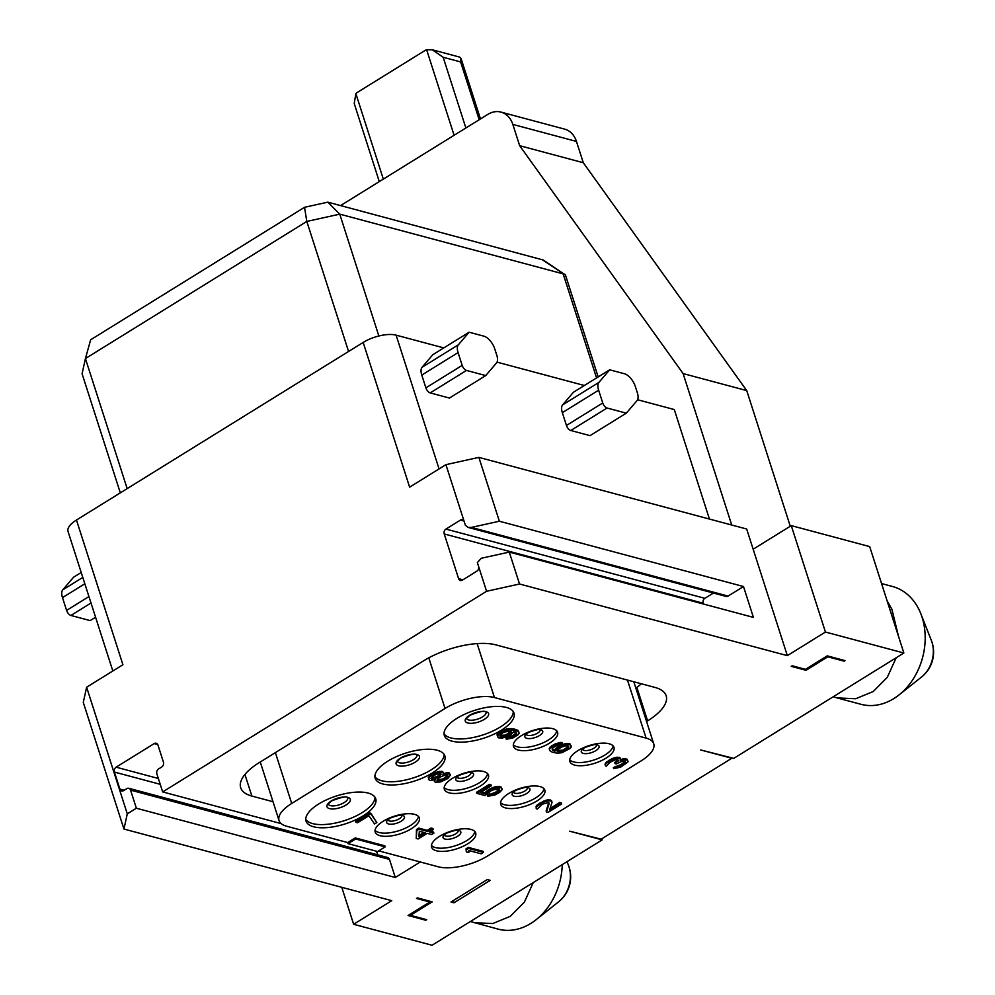<?xml version="1.0" encoding="UTF-8"?>
<svg xmlns="http://www.w3.org/2000/svg" width="995" height="995" viewBox="0 0 995 995"><rect width="100%" height="100%" fill="white"/><g stroke="black" fill="none" stroke-linecap="round" stroke-linejoin="round"><path stroke-width="1.49" d="M127.173 488.607L85.421 358.561L90.657 339.78L304.532 207.308L327.815 202.159L543.295 260.031L565.434 274.956L598.182 376.931M120.308 492.861L82.075 373.759L85.421 358.561L306.808 221.437L304.532 207.308M348.561 351.484L306.808 221.437L339.743 214.149L564.973 274.346M327.815 202.159L339.743 214.149L378.859 335.987M445.922 464.665L478.869 457.389L499.366 521.231L471.369 527.412L467.986 527.375L465.399 525.323L445.922 464.665L409.629 487.152L363.175 342.429A24.39 9.763 -17.8 0 1 396.109 335.153L443.782 347.902M363.175 342.429L76.466 520.024L122.92 664.735L86.627 687.222L127.285 813.848L136.365 808.226L130.556 790.129A3.657 2.848 -75 0 0 128.778 788.289A3.657 2.848 -75 0 0 126.8 788.625L123.629 790.59A3.657 2.848 -75 0 1 121.664 790.938A3.657 2.848 -75 0 1 119.885 789.085L124.201 790.241M112.833 670.991L68.033 531.442A24.39 9.763 -17.8 0 1 76.466 520.024M709.435 519.054L674.287 409.554L637.584 399.741M584.351 385.5L497.027 362.143M609.674 369.817L573.381 392.291L562.635 404.878A12.201 5.895 -121.8 0 0 562.349 412.664L566.453 425.45A4.875 2.363 -121.8 0 0 570.769 430.499L590.01 435.648L626.303 413.161L637.061 400.587A12.201 5.895 58.2 0 0 637.347 392.789L635.283 386.383A12.201 5.895 58.2 0 0 624.474 373.772L609.674 369.817L598.928 382.391A12.201 5.895 58.2 0 0 598.642 390.189L602.746 402.975A4.875 2.363 58.2 0 0 607.062 408.025L626.303 413.161M469.118 332.218L432.825 354.693L422.067 367.279A12.201 5.895 -121.8 0 0 421.78 375.078L425.885 387.851A4.875 2.363 -121.8 0 0 430.213 392.901L449.441 398.05L485.734 375.575L496.493 362.988A12.201 5.895 58.2 0 0 496.779 355.19L494.726 348.797A12.201 5.895 58.2 0 0 483.906 336.173L469.118 332.218L458.359 344.805A12.201 5.895 58.2 0 0 458.073 352.591L462.178 365.376A4.875 2.363 58.2 0 0 466.506 370.426L485.734 375.575M464.205 521.591A3.657 2.848 -75 0 0 462.426 519.751A3.657 2.848 -75 0 0 460.461 520.087L445.934 529.079A3.657 2.848 -75 0 0 444.243 533.954L458.596 578.642A3.657 2.848 -75 0 0 460.362 580.495A3.657 2.848 -75 0 0 462.339 580.16L476.854 571.167A3.657 2.848 -75 0 0 478.545 566.279L477.351 562.561L481.269 558.27L509.278 552.088L753.414 617.385L743.501 586.528L728.079 596.08A3.657 2.848 105 0 1 726.114 596.428L467.986 527.375M119.885 789.085L114.413 772.058A3.657 2.848 -75 0 1 116.116 767.182L154.225 743.576A3.657 2.848 -75 0 1 156.19 743.24A3.657 2.848 -75 0 1 157.969 745.093L163.429 762.108A3.657 2.848 -75 0 1 161.737 766.996L158.566 768.961A3.657 2.848 -75 0 0 156.862 773.836L162.67 791.92L486.58 591.291L478.545 566.279M478.869 457.389L746.673 529.017L753.165 549.228L791.274 525.621L869.692 546.603L903.858 653.006L825.44 632.036L791.274 525.621M512.823 124.412A24.39 18.98 -75 0 0 500.982 112.099L564.6 129.114A24.39 18.98 105 0 1 576.453 141.427L512.823 124.412L519.664 145.693L683.105 373.573L731.723 525.012M683.105 373.573L746.735 390.6L790.279 526.243M500.982 112.099A24.39 18.98 -75 0 0 487.849 114.375L340.601 205.579M341.77 887.304L353.635 924.28L432.066 945.25L602.186 839.879L569.625 831.173L601.154 839.195L731.81 758.265L700.729 749.956L733.738 758.389L903.858 653.006M353.635 924.28L391.744 900.674L123.94 829.046L127.285 813.848M136.365 808.226L395.289 877.478L420.3 861.981M162.67 791.92L281.199 823.624M825.44 632.036L787.331 655.643L519.527 584.003L486.58 591.291M453.944 902.826L490.236 880.339L487.276 879.555L450.984 902.03L453.944 902.826L453.247 900.637M827.815 656.812L844.083 661.165L844.991 660.605L827.243 655.854L805.465 669.336L792.144 665.779L791.236 666.339L806.037 670.294L827.815 656.812L827.529 655.929M646.576 721.499L647.608 720.865A53.655 21.48 162.2 0 0 666.153 695.754A53.655 21.48 162.2 0 0 654.984 687.433L495.92 644.884A53.655 21.48 162.2 0 0 423.447 660.904L259.222 762.63A53.655 21.48 162.2 0 0 240.69 787.741A53.655 21.48 162.2 0 0 251.859 796.062L273.016 801.721M425.823 920.251L426.731 919.678L410.45 915.325L432.228 901.843L417.427 897.888L416.519 898.448L429.84 902.005L408.062 915.5L425.823 920.251L425.537 919.368M576.453 141.427L583.281 162.72L746.735 390.6M601.826 838.785L602.186 839.879M519.664 145.693L583.281 162.72M379.294 181.612L354.22 103.517L355.862 93.592A12.201 9.49 105 0 1 357.615 92.249L424.753 50.658A12.201 9.49 -75 0 1 426.631 49.75L432.278 49.775L459.653 57.101L461.021 58.382L460.623 61.926L479.18 119.736M432.278 49.775L443.161 57.262L460.623 61.926M787.331 655.643L753.165 549.228M519.527 584.003L509.278 552.088M499.366 521.231L743.501 586.528M713.44 593.032L704.87 598.331A3.657 2.848 -75 0 0 703.179 603.219L703.428 604.015M887.067 600.719L891.881 609.214L898.522 636.39M881.57 583.567L892.478 586.49A60.981 47.449 105 0 1 920.81 613.691A60.981 47.449 105 0 1 922.091 617.298A60.981 47.449 105 0 1 899.094 694.871A60.981 47.449 105 0 1 893.808 698.602A60.981 47.449 105 0 1 860.973 704.298L837.044 697.905L855.7 698.739L873.187 691.55L887.304 677.296L896.196 657.757M833.288 696.724L837.044 697.905M470.361 921.519L498.047 929.106A60.981 47.449 -75 0 0 530.882 923.397A60.981 47.449 -75 0 0 536.168 919.678A60.981 47.449 -75 0 0 562.25 864.605M474.117 922.701L492.774 923.534L510.261 916.358L524.39 902.104L533.27 882.565M86.627 687.222L83.281 702.42L123.94 829.046M128.778 788.289L387.714 857.541A3.657 2.848 105 0 1 389.48 859.394L395.289 877.478M376.545 851.26L377.702 854.867M844.083 661.165L843.81 660.282M806.037 670.294L805.689 669.2M635.867 688.142A58.543 23.432 162.2 0 0 641.34 683.776M378.747 850.874L438.347 866.807A36.591 14.639 162.2 0 0 487.749 855.887L641.091 760.914A36.591 14.639 162.2 0 0 653.727 743.787A36.591 14.639 162.2 0 0 646.116 738.116L494.453 697.545A36.591 14.639 162.2 0 0 445.039 708.477L291.709 803.45A36.591 14.639 162.2 0 0 279.06 820.576A36.591 14.639 162.2 0 0 286.684 826.248L347.715 842.566L348.051 843.636L377.652 851.546L385.177 846.882L355.588 838.972L348.051 843.636M385.177 846.882L384.841 845.825L355.24 837.902L355.588 838.972M347.715 842.566L355.24 837.902M549.588 743.116A23.171 9.278 -17.8 0 1 527.3 750.516A23.171 9.278 -17.8 0 1 513.47 746.437A23.171 9.278 -17.8 0 1 521.479 735.591A23.171 9.278 -17.8 0 1 543.767 728.191A23.171 9.278 -17.8 0 1 557.598 732.27A23.171 9.278 -17.8 0 1 549.588 743.116M480.448 785.938A23.171 9.278 -17.8 0 1 458.16 793.338A23.171 9.278 -17.8 0 1 444.33 789.259A23.171 9.278 -17.8 0 1 452.339 778.426A23.171 9.278 -17.8 0 1 474.64 771.025A23.171 9.278 -17.8 0 1 488.458 775.093A23.171 9.278 -17.8 0 1 480.448 785.938M411.321 828.76A23.171 9.278 -17.8 0 1 389.02 836.161A23.171 9.278 -17.8 0 1 375.202 832.094A23.171 9.278 -17.8 0 1 383.199 821.248A23.171 9.278 -17.8 0 1 405.5 813.848A23.171 9.278 -17.8 0 1 419.318 817.927A23.171 9.278 -17.8 0 1 411.321 828.76M605.967 758.19A23.171 9.278 -17.8 0 1 583.667 765.59A23.171 9.278 -17.8 0 1 569.849 761.511A23.171 9.278 -17.8 0 1 577.846 750.678A23.171 9.278 -17.8 0 1 600.147 743.277A23.171 9.278 -17.8 0 1 613.965 747.344A23.171 9.278 -17.8 0 1 605.967 758.19M536.827 801.012A23.171 9.278 -17.8 0 1 514.527 808.413A23.171 9.278 -17.8 0 1 500.709 804.346A23.171 9.278 -17.8 0 1 508.719 793.5A23.171 9.278 -17.8 0 1 531.007 786.1A23.171 9.278 -17.8 0 1 544.837 790.179A23.171 9.278 -17.8 0 1 536.827 801.012M467.687 843.847A23.171 9.278 -17.8 0 1 445.399 851.247A23.171 9.278 -17.8 0 1 431.569 847.168A23.171 9.278 -17.8 0 1 439.579 836.322A23.171 9.278 -17.8 0 1 461.879 828.922A23.171 9.278 -17.8 0 1 475.697 833.002A23.171 9.278 -17.8 0 1 467.687 843.847M456.966 718.34A36.591 14.639 162.2 0 0 444.33 735.467A36.591 14.639 162.2 0 0 466.157 741.897A36.591 14.639 162.2 0 0 501.356 730.218A36.591 14.639 162.2 0 0 513.992 713.092A36.591 14.639 162.2 0 0 492.164 706.661A36.591 14.639 162.2 0 0 456.966 718.34M387.826 761.163A36.591 14.639 162.2 0 0 375.19 778.289A36.591 14.639 162.2 0 0 397.017 784.719A36.591 14.639 162.2 0 0 432.216 773.04A36.591 14.639 162.2 0 0 444.864 755.914A36.591 14.639 162.2 0 0 423.037 749.484A36.591 14.639 162.2 0 0 387.826 761.163M318.698 803.985A36.591 14.639 162.2 0 0 306.05 821.111A36.591 14.639 162.2 0 0 327.877 827.541A36.591 14.639 162.2 0 0 363.075 815.863A36.591 14.639 162.2 0 0 375.724 798.736A36.591 14.639 162.2 0 0 353.897 792.306A36.591 14.639 162.2 0 0 318.698 803.985M376.806 822.542L370.812 813.263L369.232 812.84L355.625 821.273L355.961 822.33L357.541 822.753L368.884 815.726L374.543 823.947L376.806 822.542L371.147 814.32L369.568 813.91L355.961 822.33M434.143 779.993L435.176 782.207L440.524 781.958L447.837 778.55L450.548 774.918L448.782 773.774L442.924 774.894L443.559 773.376L442.116 772.319L434.865 773.737L429.579 777.02L428.435 779.396L430.201 780.54L435.362 779.57L434.355 781.311M450.548 774.918L448.446 772.705L443.534 773.488M443.559 773.376L441.768 771.262L434.529 772.68L429.231 775.951L428.435 779.396M518.992 732.245L517.835 730.293L513.806 728.875L506.492 728.937L497.985 733.365L497.04 734.783L498.333 737.78L501.915 738.066L507.151 736.785L511.243 734.534L513.83 731.536L516.529 732.929L516.218 734.521L513.134 736.71L506.331 739.248L512.873 737.979L518.171 734.708L519.116 733.278L518.171 731.35L509.229 729.633L501.803 731.997L498.333 734.422L497.512 736.885M516.293 732.718L512.786 735.641L505.982 738.178L506.331 739.248M433.26 829.594L432.924 828.536L431.034 828.027L427.253 830.365L418.746 828.101L416.482 829.507L416.246 838.462L418.136 838.959L427.216 833.35L431.619 834.519L433.882 833.113L429.479 831.944L433.26 829.594L431.37 829.096L427.589 831.434L419.094 829.158L416.818 830.564L416.246 838.462M433.882 833.113L433.546 832.056L430.574 831.26M499.328 789.159L495.435 792.318L487.562 795.241L487.911 796.311L495.149 794.893L499.627 792.406L502.139 789.719L501.206 787.791L497.612 787.505L490.174 789.881L485.386 793.96L480.349 792.617L491.319 785.826L489.739 785.403L476.891 793.363L485.075 795.552L491.754 790.291L498.371 788.712L499.751 790.092L498.047 791.983L487.911 796.311M502.015 788.687L499.602 786.398L494.876 786.809L487.562 790.217L485.05 792.891L481.443 791.933M491.319 785.826L490.97 784.756L489.403 784.334L476.543 792.294L476.891 793.363M552.362 749.247L552.698 750.305L552.449 748.228L555.533 746.039L562.337 743.501L562.001 742.432L555.446 743.7L549.215 748.402L549.675 750.504L552.324 752.22L557.101 753.165L561.827 752.755L570.334 748.327L571.279 746.897L569.998 743.899L566.093 743.526L561.18 744.894L557.088 747.158L554.501 750.155L552.026 748.961M483.458 852.416L483.11 851.347L468.322 847.392L466.046 848.797L466.332 851.857L468.844 852.528L468.906 850.538L481.194 853.822L483.458 852.416L468.657 848.449L466.394 849.854L466.332 851.857M548.742 802.592L546.143 810.913L546.479 811.97L548.058 812.393L561.665 803.972L561.329 802.903L559.75 802.48L550.036 808.5M559.75 802.48L560.098 803.55L549.501 810.104L552.038 802.393L551.504 800.614L548.357 799.769L545.583 800.366L539.34 803.4L536.131 806.224L536.218 808.562L537.101 809.134L542.399 804.171L548.693 802.505L549.203 803.313L546.479 811.97M625.246 761.324L620.955 764.57L613.393 767.58L613.728 768.65L620.656 767.145L627.596 762.294L628.094 761.424L626.999 759.148L624.101 758.712L620.731 759.595M622.397 758.924L622.746 759.993L620.221 760.988L620.258 758.016L617.111 757.183L612.199 758.551L606.154 762.294L605.01 764.67L606.241 766.312L610.022 762.294L615.507 759.732L617.833 759.682L618.33 760.491L615.059 763.638L616.315 763.973L622.173 761.175L625.445 761.386L625.134 762.978L621.29 765.64L613.728 768.65M617.92 759.819L614.711 762.568L615.059 763.638M556.715 730.79A23.171 9.278 162.2 0 1 548.568 739.919A23.171 9.278 -17.8 0 1 513.321 744.72M374.978 797.219A36.591 14.639 -17.8 0 1 362.056 812.666A36.591 14.639 162.2 0 1 305.763 819.445M444.118 754.397A36.591 14.639 -17.8 0 1 431.196 769.844A36.591 14.639 162.2 0 1 374.904 776.622M513.258 711.574A36.591 14.639 -17.8 0 1 500.336 727.022A36.591 14.639 162.2 0 1 444.044 733.788M418.447 816.447A23.171 9.278 162.2 0 1 410.288 825.576A23.171 9.278 -17.8 0 1 375.053 830.377M487.587 773.612A23.171 9.278 162.2 0 1 479.428 782.742A23.171 9.278 -17.8 0 1 444.193 787.555M474.826 831.521A23.171 9.278 162.2 0 1 466.667 840.651A23.171 9.278 -17.8 0 1 431.42 845.451M543.954 788.699A23.171 9.278 162.2 0 1 535.808 797.828A23.171 9.278 -17.8 0 1 500.56 802.629M613.094 745.864A23.171 9.278 162.2 0 1 604.935 755.006A23.171 9.278 -17.8 0 1 569.7 759.807M370.812 813.263L371.147 814.32M369.232 812.84L369.568 813.91M428.285 777.381L428.634 778.438M429.231 775.951L429.579 777.02M430.81 774.695L431.146 775.764M432.315 773.762L432.663 774.831M434.529 772.68L434.865 773.737M437.365 771.759L437.7 772.816M439.442 771.312L439.778 772.369M441.768 771.262L442.116 772.319M442.713 771.511L443.049 772.58M443.658 773.438L443.994 774.508M446.108 772.754L446.456 773.824M448.446 772.705L448.782 773.774M449.392 772.966L449.728 774.023M444.367 779.296L440.399 780.926L437.066 781.038L437.825 778.886L440.536 776.933L444.504 775.316L447.837 775.192L447.078 777.344L444.367 779.296L444.031 778.239L442.203 779.085L442.539 780.155M434.23 775.242L438.521 773.712L440.847 773.662L441.034 774.384L439.268 776.597L433.472 779.073L431.78 779.284L430.959 778.389L434.23 775.242M442.203 779.085L436.942 780.03M447.961 776.237L447.626 775.167L444.031 778.239M440.064 779.856L440.399 780.926M437.663 780.217L438.011 781.286M446.743 776.274L447.078 777.344M445.536 777.294L445.884 778.364M440.574 773.588L437.414 776.473L431.084 778.127M440.797 773.65L441.034 774.384M440.126 774.508L440.474 775.578M438.932 775.528L439.268 776.597M437.414 776.473L437.763 777.53M435.586 777.319L435.934 778.389M433.136 778.003L433.472 779.073M431.432 778.214L431.78 779.284M507.873 737.009L508.221 738.079M509.577 736.797L509.913 737.867M511.343 736.263L511.679 737.332M512.786 735.641L513.134 736.71M515.062 734.235L515.398 735.305M515.87 733.452L516.218 734.521M516.48 732.88L516.728 733.651M497.04 734.783L497.388 735.852M497.985 733.365L498.333 734.422M499.565 732.109L499.913 733.178M501.455 730.939L501.803 731.997M503.657 729.845L504.005 730.915M506.492 728.937L506.841 729.994M508.893 728.564L509.229 729.633M511.219 728.514L511.567 729.584M513.806 728.875L514.141 729.944M516.007 729.459L516.343 730.529M517.835 730.293L518.171 731.35M510.622 731.002L510.87 733.091L507.4 735.516L502.487 736.885L499.963 736.2L500.286 734.608L503.756 732.183L510.622 731.002M510.945 731.288L505.609 735.069L499.863 735.342M511.119 731.437L511.368 732.221M510.522 732.021L510.87 733.091M509.701 732.805L510.049 733.875M507.064 734.447L507.4 735.516M505.609 735.069L505.957 736.126M503.843 735.604L504.191 736.661M502.139 735.815L502.487 736.885M500.821 735.803L501.169 736.86M500.199 735.628L500.535 736.698M416.482 829.507L416.818 830.564M418.746 828.101L419.094 829.158M427.253 830.365L427.589 831.434M431.034 828.027L431.37 829.096M418.895 836.82L419.343 831.235L425.325 832.84L418.895 836.82M423.882 832.454L419.007 835.477M489.403 784.334L489.739 785.403M485.05 792.891L485.386 793.96M485.995 791.473L486.331 792.53M487.562 790.217L487.911 791.286M489.838 788.811L490.174 789.881M492.04 787.729L492.388 788.786M494.876 786.809L495.224 787.866M497.264 786.436L497.612 787.505M499.602 786.398L499.938 787.455M500.858 786.734L501.206 787.791M489.838 793.836L490.174 794.905M491.853 793.711L492.189 794.769M493.607 793.177L493.955 794.234M495.435 792.318L495.784 793.388M497.711 790.913L498.047 791.983M498.905 789.893L499.241 790.963M499.502 789.321L499.751 790.092M566.093 743.526L566.429 744.596L559.314 747.046L554.837 751.213L552.698 750.305M564.016 743.986L564.352 745.044M568.419 743.489L568.767 744.546L566.429 744.596M569.998 743.899L570.334 744.969L568.767 744.546M571.155 745.864L570.334 744.969M549.215 748.402L549.675 750.504M550.16 746.984L549.551 749.471M551.727 745.728L552.076 746.785L550.496 748.041M553.245 744.795L553.581 745.852L552.076 746.785M555.446 743.7L555.795 744.77L553.581 745.852M558.282 742.78L558.63 743.85L555.795 744.77M560.683 742.419L561.018 743.476L558.63 743.85M562.337 743.501L561.018 743.476M553.867 749.981L554.215 751.051M554.501 750.155L554.837 751.213M555.508 748.414L555.844 749.471M557.088 747.158L557.424 748.215M558.979 745.989L559.314 747.046M561.18 744.894L561.516 745.964M565.869 745.79L568.133 746.051L568.891 747.257L564.911 750.566L559.998 751.934L557.175 751.175L557.797 749.658L561.267 747.233L565.869 745.79M568.468 746.337L563.12 750.118L557.312 750.516M568.642 746.486L568.891 747.257M568.045 747.071L568.381 748.14M567.225 747.854L567.56 748.924M564.575 749.496L564.911 750.566M563.12 750.118L563.468 751.175M561.367 750.653L561.702 751.71M559.663 750.864L559.998 751.934M558.344 750.852L558.68 751.909M557.399 750.591L557.735 751.66M468.322 847.392L468.657 848.449M466.046 848.797L466.394 849.854M536.131 806.224L536.218 808.562M537.014 805.117L536.479 807.281M539.34 803.4L539.688 804.457L537.362 806.186M540.857 802.455L541.205 803.525L539.688 804.457M543.444 801.137L543.78 802.206L541.205 803.525M545.583 800.366L545.919 801.435L543.78 802.206M548.357 799.769L548.693 800.838L545.919 801.435M549.986 799.868L550.334 800.938L548.693 800.838M550.621 800.042L550.969 801.099L550.334 800.938M551.839 801.671L550.969 801.099M561.665 803.972L560.098 803.55M615.283 766.411L615.619 767.481M616.291 766.349L616.626 767.406M617.671 766.05L618.019 767.108M618.741 765.665L619.089 766.722M620.955 764.57L621.29 765.64M623.218 763.165L623.554 764.235M624.798 761.909L625.134 762.978M625.233 761.362L625.581 762.431M616.228 761.635L616.564 762.705M617.87 760.056L618.206 761.125M605.271 763.401L605.358 765.74M606.154 762.294L605.607 764.458M608.48 760.566L608.828 761.635L606.49 763.352M609.238 760.105L608.828 761.635M612.199 758.551L612.547 759.608L609.574 761.163M614.338 757.78L614.686 758.837L612.547 759.608M617.111 757.183L617.46 758.24L614.686 758.837M618.753 757.282L619.089 758.339L617.46 758.24M619.375 757.444L619.723 758.513L619.089 758.339M620.606 759.086L619.723 758.513M624.101 758.712L624.45 759.782L622.746 759.993M625.743 758.812L626.079 759.881L624.45 759.782M626.999 759.148L627.335 760.217L626.079 759.881M429.84 902.005L429.554 901.134M410.45 915.325L410.102 914.231M84.836 583.779L62.486 597.622L66.59 610.408A4.875 2.363 -121.8 0 0 70.919 615.457L90.147 620.606L95.582 617.236M62.486 597.622A12.201 5.895 -121.8 0 1 62.772 589.836L73.53 577.249L81.217 572.486M563.17 273.911L596.565 377.926M439.056 468.919L396.109 335.153M460.461 520.087L463.969 521.019M465.871 127.982L443.161 57.262M426.631 49.75L454.093 135.283M355.862 93.592L383.324 179.112M458.596 578.642L462.911 579.799M444.243 533.954L703.179 603.219M445.934 529.079L704.87 598.331M471.369 527.412L728.079 596.08M921.631 676.936A31.703 31.703 0 0 0 931.382 640.494A27.375 21.305 105 0 1 921.631 676.936L899.094 694.871M558.705 901.731A31.703 31.703 0 0 0 568.456 865.289A27.375 21.305 105 0 1 558.705 901.731L536.168 919.678M130.556 790.129L389.48 859.394M114.413 772.058L160.232 784.321M116.116 767.182L158.354 778.488M154.225 743.576L157.732 744.521M647.608 720.865L636.862 687.408M251.859 796.062L244.919 774.471M627.484 680.07L646.116 738.116M477.127 643.603L494.453 697.545M275.379 752.618L291.709 803.45M428.783 657.832L445.039 708.477M530.857 731.151A9.328 3.731 162.2 0 0 528.158 732.519A9.328 3.731 -17.8 0 0 526.877 738.34A9.328 3.731 -17.8 0 0 539.489 735.554A9.328 3.731 162.2 0 0 542.387 730.616A9.328 3.731 162.2 0 0 534.564 729.957M540.173 729.932A7.313 2.923 162.2 0 1 537.586 733.128A7.313 2.923 -17.8 0 1 526.28 734.397M347.765 797.828A10.248 4.104 -17.8 0 1 344.208 802.555A10.248 4.104 162.2 0 1 334.419 805.826A10.248 4.104 162.2 0 1 328.263 804.097M331.223 801A12.263 4.913 162.2 0 0 329.544 808.636A12.263 4.913 162.2 0 0 346.098 804.98A12.263 4.913 -17.8 0 0 347.777 797.343A12.263 4.913 -17.8 0 0 331.223 801M416.905 755.006A10.248 4.104 -17.8 0 1 413.335 759.732A10.248 4.104 162.2 0 1 403.56 763.003A10.248 4.104 162.2 0 1 397.391 761.274L400.711 758.09C410.811 754.198 416.208 753.19 416.93 755.031L416.88 754.944M400.363 758.178A12.263 4.913 162.2 0 0 398.672 765.814A12.263 4.913 162.2 0 0 415.238 762.158A12.263 4.913 -17.8 0 0 416.917 754.521A12.263 4.913 -17.8 0 0 400.363 758.178M486.033 712.184A10.248 4.104 -17.8 0 1 482.476 716.91A10.248 4.104 162.2 0 1 472.7 720.169A10.248 4.104 162.2 0 1 466.531 718.44L469.851 715.268C479.951 711.375 485.349 710.355 486.058 712.209L486.02 712.109M469.503 715.355A12.263 4.913 162.2 0 0 467.812 722.992A12.263 4.913 162.2 0 0 484.366 719.335A12.263 4.913 -17.8 0 0 486.058 711.699A12.263 4.913 -17.8 0 0 469.503 715.355M401.893 815.577A7.313 2.923 162.2 0 1 399.318 818.773A7.313 2.923 -17.8 0 1 388.013 820.042M392.577 816.795A9.328 3.731 162.2 0 0 389.891 818.164A9.328 3.731 -17.8 0 0 388.61 823.984A9.328 3.731 -17.8 0 0 401.209 821.198A9.328 3.731 162.2 0 0 404.107 816.261A9.328 3.731 162.2 0 0 396.296 815.614M471.033 772.754A7.313 2.923 162.2 0 1 468.458 775.951A7.313 2.923 -17.8 0 1 457.14 777.219M461.717 773.973A9.328 3.731 162.2 0 0 459.031 775.341A9.328 3.731 -17.8 0 0 457.75 781.162A9.328 3.731 -17.8 0 0 470.349 778.376A9.328 3.731 162.2 0 0 473.247 773.438A9.328 3.731 162.2 0 0 465.424 772.779M458.272 830.663A7.313 2.923 162.2 0 1 455.698 833.847A7.313 2.923 -17.8 0 1 444.379 835.116M448.956 831.882A9.328 3.731 162.2 0 0 446.27 833.25A9.328 3.731 -17.8 0 0 444.989 839.059A9.328 3.731 -17.8 0 0 457.588 836.273A9.328 3.731 162.2 0 0 460.486 831.335A9.328 3.731 162.2 0 0 452.663 830.688M527.412 787.841A7.313 2.923 162.2 0 1 524.825 791.025A7.313 2.923 -17.8 0 1 513.519 792.294M518.084 789.06A9.328 3.731 162.2 0 0 515.398 790.428A9.328 3.731 -17.8 0 0 514.116 796.236A9.328 3.731 -17.8 0 0 526.728 793.45A9.328 3.731 162.2 0 0 529.614 788.513A9.328 3.731 162.2 0 0 521.803 787.866M596.54 745.006A7.313 2.923 162.2 0 1 593.965 748.203A7.313 2.923 -17.8 0 1 582.66 749.471M587.224 746.225A9.328 3.731 162.2 0 0 584.538 747.593A9.328 3.731 -17.8 0 0 583.257 753.414A9.328 3.731 -17.8 0 0 595.856 750.628A9.328 3.731 162.2 0 0 598.754 745.69A9.328 3.731 162.2 0 0 590.943 745.031M88.941 596.565L66.59 610.408M82.796 577.423L62.772 589.836M91.018 603.007L70.919 615.457M598.928 382.391L562.635 404.878M598.642 390.189L562.349 412.664M607.062 408.025L570.769 430.499M602.746 402.975L566.453 425.45M458.359 344.805L422.067 367.279M458.073 352.591L421.78 375.078M466.506 370.426L430.213 392.901M462.178 365.376L425.885 387.851M541.778 259.384L563.978 274.06M461.021 58.382L480.473 118.94M931.382 640.494L920.81 613.691M568.456 865.289L567.026 861.658M260.255 761.983L279.06 820.576M633.815 681.762L653.727 743.787M526.181 734.173L528.519 732.432C536.579 729.522 540.509 728.713 540.297 730.007L540.123 729.696M328.238 804.022L331.584 800.913C341.671 797.032 347.081 796.012 347.79 797.853L347.74 797.766M387.913 819.83L390.251 818.077C398.311 815.166 402.229 814.358 402.03 815.651L401.843 815.353M457.053 776.995L459.379 775.254C467.439 772.344 471.369 771.535 471.17 772.829L470.983 772.53M444.292 834.904L446.618 833.151C454.678 830.24 458.608 829.444 458.396 830.738L458.222 830.427M513.42 792.082L515.758 790.328C523.818 787.418 527.748 786.61 527.537 787.903L527.362 787.605M582.56 749.247L584.898 747.506C592.958 744.596 596.876 743.787 596.677 745.081L596.49 744.782"/></g></svg>

